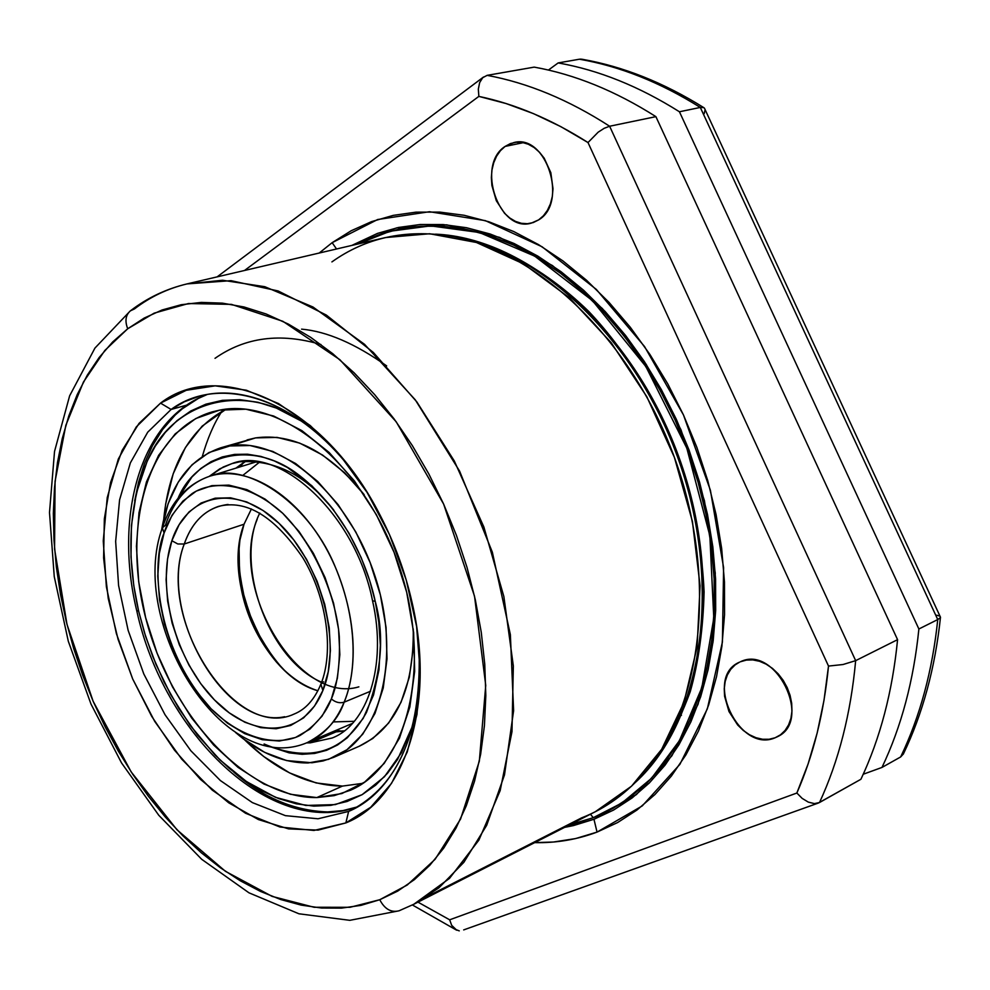 <?xml version="1.0" encoding="UTF-8"?>
<svg xmlns="http://www.w3.org/2000/svg" width="990" height="990" viewBox="0 0 990 990"><rect width="100%" height="100%" fill="white"/><g stroke="black" fill="none" stroke-linecap="round" stroke-linejoin="round"><path stroke-width="1.49" d="M775.12 737.773C739.023 753.823 703.209 677.234 739.592 662.137L735.125 664.896L730.719 669.351L727.365 674.945L725.187 681.454L724.247 688.644L724.581 696.242L728.962 711.501L737.686 725.014L743.304 730.459L749.48 734.753L756.001 737.723L762.609 739.258L769.069 739.27L775.12 737.773L780.528 734.79L785.082 730.447L788.597 724.89L790.923 718.332L791.963 711.043L791.691 703.284L790.082 695.388L787.223 687.654L783.226 680.39L778.227 673.893L772.46 668.399L766.136 664.154L759.516 661.283L752.846 659.909L746.398 660.082L740.421 661.765C775.418 644.193 813.31 720.633 777.398 736.733L775.12 737.773M538.647 219.879L531.271 223.134C498.935 233.009 475.72 164.996 505.11 146.421L523.351 142.647L505.11 146.421L500.445 150.666L496.609 156.135L493.763 162.62L491.993 169.847L491.362 177.569L491.894 185.476L496.299 200.71L504.566 213.308L509.788 218.01L515.481 221.389L521.445 223.319L527.435 223.715L533.251 222.564L538.647 219.879L543.423 215.771L547.396 210.375L550.39 203.915L552.284 196.614L553.002 188.768L550.836 172.681L544.203 158.19L539.513 152.274L534.154 147.572L528.326 144.243L522.287 142.449L516.236 142.214L510.444 143.562L505.11 146.421L513.847 142.572C546.294 133.539 568.446 202.74 538.647 219.879M171.109 409.464L147.72 432.185L130.358 462.899L119.58 499.913L115.657 541.419L118.59 585.523L128.131 630.333L143.822 674.004L165.021 714.731L190.872 750.779L220.386 780.553L252.351 802.593L285.405 815.649L318.038 818.779L348.629 811.416L345.857 822.925L313.954 830.449L279.96 827.021L245.557 813.248L212.318 790.168L181.64 759.058L154.749 721.45L132.709 679.016L116.362 633.526L106.388 586.847L103.257 540.899L107.229 497.636L118.33 459.001L136.286 426.913L160.541 403.116L171.109 409.464L186.689 405.12L171.109 409.464L184.375 401.767L198.718 396.433C247.166 382.115 311.85 413.387 358.269 478.999C302.123 399.156 220.597 372.834 171.109 409.464L160.541 403.116L138.996 423.448L122.191 450.302L110.571 482.501L104.346 518.81L103.603 557.927L108.257 598.529L118.07 639.317L132.709 679.016L151.718 716.376L174.512 750.197L200.438 779.365L228.702 802.803L258.402 819.572L288.56 828.877L318.087 830.115L345.857 822.925L370.693 807.271L391.483 783.437L407.187 752.14L416.963 714.483L420.193 671.962L416.592 626.41L406.197 579.893L389.466 534.55L367.154 492.513L340.337 455.66L310.328 425.626L278.512 403.561L246.337 390.209L215.164 385.84L186.219 390.308L160.541 403.116C219.557 357.44 324.064 404.7 380.197 515.394C394.589 543.151 405.232 572.282 412.137 602.774C436.107 705.672 404.44 799.759 345.857 822.925L348.629 811.416L318.038 818.779L285.405 815.649L252.351 802.593L220.386 780.553L190.872 750.779L165.021 714.731L143.822 674.004L128.131 630.333L118.59 585.523L115.657 541.419L119.58 499.913L130.358 462.899L147.72 432.185L171.109 409.464M127.722 328.754L154.168 313.149L188.434 303.534L231.45 304.376L282.88 321.305L339.842 359.667L396.223 421.814L443.631 504.071L474.532 596.252L485.743 685.377L479.333 761.174L460.573 819.039L435.08 859.332L407.224 885.023L379.752 899.724C384.677 909.105 391.1 912.792 399.032 910.8C391.1 912.792 384.677 909.105 379.752 899.724L360.966 905.38L341.476 908.127L321.49 908.016L301.195 905.12L280.776 899.551L260.42 891.396L240.31 880.803L220.584 867.908L201.403 852.86L182.903 835.82L165.231 816.948L148.5 796.418L132.821 774.403L118.305 751.088L105.051 726.648L93.134 701.279L82.653 675.155L73.668 648.475L66.243 621.423L60.464 594.198L56.356 567.01L53.967 540.045L53.336 513.513L54.499 487.612L57.469 462.565L62.246 438.582L68.83 415.862L77.195 394.639L87.33 375.111L99.173 357.489L112.662 341.971L127.722 328.754L144.255 318.038L162.125 309.969L181.207 304.722L201.341 302.408L222.342 303.138L243.998 306.974L266.112 313.978L288.424 324.126L310.712 337.367L332.689 353.64L354.098 372.797L374.678 394.664L394.168 419.018L412.323 445.574L428.88 474.037L443.631 504.071L456.402 535.305L467.008 567.357L475.324 599.804L481.264 632.264L484.766 664.327L485.818 695.599L484.419 725.72L480.633 754.33L474.557 781.135L466.278 805.848L455.957 828.234L443.743 848.096L429.821 865.272L414.389 879.652L397.621 891.149L379.752 899.724L350.052 907.285L314.115 907.273L272.126 896.396L225.435 871.324L176.963 829.769L131.175 771.915L93.134 701.279L66.986 624.393L54.561 548.918L55.069 481.301L65.823 425.329L83.445 382.016L104.853 350.448L127.722 328.754C124.728 321.045 125.619 315.08 130.395 310.848C125.619 315.08 124.728 321.045 127.722 328.754M399.131 910.763L413.795 904.266L438.904 887.857L463.877 862.315L486.696 825.301L504.492 774.923L513.612 710.684L510.37 634.664L492.339 552.16L459.583 471.092L415.243 399.787L364.53 344.31L312.964 306.999L264.813 286.704L222.552 280.257L187.023 283.907L231.029 280.665L278.128 290.961L326.329 315.067L373.341 352.465L416.778 401.829L454.311 460.981L483.875 527.027L503.873 596.574L513.34 665.985L511.979 731.721L500.16 790.626L478.875 840.126L449.51 878.377L413.795 904.266L399.032 910.8M331.91 261.904C365.743 237.749 405.145 229.123 450.141 236.041C537.285 250.247 631.335 339.285 674.4 457.38C717.651 575.413 703.185 704.113 645.752 771.173C627.19 792.903 605.806 808.471 581.613 817.864L426.715 896.767L581.613 817.864M644.837 772.25L648.747 767.77C705.833 701.106 720.225 573.383 677.333 456.316C634.602 339.174 541.245 250.841 454.62 236.709L448.755 235.806C536.914 247.104 633.612 336.365 677.333 456.316C721.265 576.168 704.929 706.749 644.837 772.25M635.803 782.038C703.432 720.114 725.002 582.627 678.472 455.895C632.301 329.026 527.15 237.86 435.538 234.16C479.296 236.895 534.922 259.157 588.753 311.429C628.378 353.294 662.199 409.241 683.669 470.98C695.537 512.498 702.343 552.804 704.1 591.871C703.148 629.071 698.532 662.347 690.24 691.701C675.316 732.179 657.174 762.288 635.803 782.038M590.448 814.213L593.257 817.703L569.968 824.645L593.257 817.703L590.448 814.213M564.609 827.38L593.963 819.274L597.044 832.095C577.046 839.594 556.269 843.109 534.711 842.626L553.484 842.02L575.611 838.567L597.044 832.095L617.574 822.579L636.954 810.043L654.959 794.512L671.344 776.098L685.897 754.9L698.408 731.115L708.679 704.929L716.55 676.615L721.871 646.445L724.544 614.778L724.47 581.971L721.648 548.398L716.055 514.491L707.763 480.67L696.861 447.344L683.471 414.959L667.78 383.897L649.985 354.568L630.333 327.306L609.073 302.433L586.488 280.219L562.889 260.89L538.56 244.629L513.785 231.561L488.887 221.772L464.124 215.276L439.77 212.095L416.072 212.145L393.265 215.375L371.559 221.624L351.128 230.781L332.145 242.674L336.538 248.997L332.145 242.674L319.201 253.044L332.145 242.674L377.636 219.533L429.512 211.724L485.323 220.634L542.062 246.758L596.314 289.402L644.552 346.55L683.471 414.959L710.412 490.298L723.603 567.654L722.415 642.015L707.355 708.803L679.907 764.317L642.25 805.91L597.044 832.095L593.963 819.274L636.384 794.599L671.876 755.803L698.061 704.249L712.986 642.25L715.275 573.074L704.447 500.742L680.934 429.697L646.161 364.32L602.403 308.583L552.482 265.58L499.542 237.353L446.663 224.829L396.656 227.861L351.871 245.409L377.549 233.38L398.425 227.477L420.342 224.495L443.099 224.557L466.463 227.712L490.199 234.024L514.07 243.503L537.78 256.088L561.07 271.73L583.642 290.293L605.224 311.59L625.544 335.424L644.329 361.511L661.332 389.577L676.318 419.29L689.114 450.252L699.546 482.105L707.491 514.454L712.85 546.888L715.584 578.989L715.683 610.397L713.184 640.728L708.135 669.624L700.66 696.774L690.871 721.908L678.942 744.765L665.057 765.159L649.39 782.904L632.177 797.89L613.627 810.03L593.963 819.274L573.396 825.598L564.609 827.38M215.016 358.331C245.161 337.169 280.467 332.566 320.933 344.532M413.795 904.266L595.349 811.701L631.558 786.147L661.666 749.319L683.979 702.356L697.109 647.027L700.079 585.758L692.431 521.47L674.4 457.38L646.854 396.767L611.226 342.713L569.46 297.792L523.747 263.983L476.388 242.476L429.635 233.751L385.481 237.563L187.023 283.907C166.209 288.894 147.386 297.829 130.569 310.712M130.395 310.848L134.417 308.954C150.146 296.876 167.681 288.523 187.023 283.907M796.863 793.027L449.658 919.809L417.966 902.138L449.658 919.809L451.688 925.328L449.658 919.809L796.863 793.027L802.16 798.385L808.298 802.11L814.411 803.608L819.51 802.519L860.916 779.266C880.259 738.206 892.473 691.676 897.571 639.664L855.657 660.652C850.806 713.604 838.753 760.889 819.51 802.519C838.753 760.889 850.806 713.604 855.657 660.652L897.571 639.664L655.9 116.647C615.396 90.919 574.831 74.411 534.204 67.122L487.142 75.351C527.942 82.913 568.78 99.866 609.63 126.237L655.9 116.647L609.63 126.237L855.657 660.652L843.01 664.525L828.506 666.072L824.002 700.326L817.158 733.058L808.075 764.02L796.863 793.027C813.347 755.358 823.903 713.035 828.506 666.072L843.01 664.525L855.657 660.652L609.63 126.237C568.78 99.866 527.942 82.913 487.142 75.351L534.204 67.122C574.831 74.411 615.396 90.919 655.9 116.647L897.571 639.664C892.473 691.676 880.259 738.206 860.916 779.266L818.359 803.051L814.411 803.608L808.298 802.11L802.16 798.385L796.863 793.027M244.505 270.493L478.851 96.389L506.039 103.542L533.437 113.615L560.823 126.633L587.998 142.548L828.506 666.072L587.998 142.548L598.183 132.165L604.209 128.292L609.63 126.237L604.209 128.292L598.183 132.165L587.998 142.548C551.628 119.406 515.245 104.012 478.851 96.389L478.331 89.125L478.851 96.389L244.505 270.493M418.844 644.725C422.507 729.952 399.601 785.28 350.163 810.723L348.629 811.416C395.728 791.814 425.787 725.72 418.844 644.725M386.669 365.904C355.323 343.679 326.96 331.415 301.579 329.138M357.724 244.047L378.032 235.026L398.797 229.173L420.589 226.227L443.223 226.289L466.451 229.445L490.062 235.744L513.785 245.174L537.36 257.697L560.513 273.265L582.949 291.716L604.407 312.902L624.591 336.588L643.265 362.538L660.157 390.444L675.069 419.97L687.79 450.747L698.16 482.415L706.056 514.565L711.389 546.802L714.112 578.729L714.211 609.951L711.723 640.097L706.724 668.832L699.287 695.834L689.572 720.819L677.729 743.564L663.919 763.847L648.363 781.506L631.249 796.418L612.81 808.508L593.257 817.703L621.968 802.952L651.47 778.326L679.375 740.743L701.861 687.592L713.79 618.23L709.855 535.788L686.825 448.185L645.814 366.461L592.49 300.675L534.674 256.113L479.296 232.489L430.588 225.881L390.122 231.239L357.724 244.047M463.691 929.907L818.359 803.051M456.761 930.229L451.688 925.328L455.041 929.214L459.261 930.872M487.142 75.351L482.736 77.678L479.667 82.566L478.331 89.125L479.667 82.566L482.736 77.678L487.142 75.351M321.626 682.221C268.773 659.909 233.776 564.189 259.788 513.043M341.872 731.177L336.291 730.274L341.872 731.177M240.013 466.872L243.689 462.578L240.013 466.872M238.268 557.519L239.914 540.107L244.023 524.23C221.909 580.586 264.045 676.207 317.889 690.76C303.064 686.008 289.266 676.455 276.495 662.112C251.25 631.818 238.503 596.958 238.268 557.519L239.06 546.047L239.481 571.02L243.057 592.391L249.418 613.528L258.353 633.699L269.54 652.212M238.751 552.705C238.998 595.225 252.735 632.82 279.972 665.49L284.501 670.366M358.863 686.85C298.411 705.152 228.492 587.738 257.165 519.366M359.865 784.897L358.232 784.402M202.331 456.44C207.479 438.446 213.988 423.411 221.859 411.357M353.517 808.211L354.828 808.422M357.774 806.788L342.973 810.587L327.579 811.911C294.079 810.798 262.82 797.532 233.776 772.126M165.59 504.281L173.176 473.826L185.476 447.418L202.183 426.108L226.116 409.167C190.006 428.546 169.228 465.065 163.783 518.735M244.579 739.79C275.851 770.331 308.472 785.763 342.453 786.085L316.812 797.581C247.847 798.188 172.965 717.936 147.065 623.032C120.446 528.289 146.966 430.737 212.231 411.877L219.57 410.145C281.704 397.064 364.902 465.436 398.648 564.783C433.026 663.931 408.412 765.579 350.522 790.218L334.125 795.638L316.812 797.581L342.453 786.085L316.132 782.942L289.575 772.905L263.699 756.509L244.579 739.79M228.566 445.97C279.923 436.157 347.428 493.206 374.356 574.163C401.829 654.972 381.509 737.624 333.717 757.338L323.074 760.939L311.924 762.758L286.593 760.568L264.763 752.4L243.416 738.911L235.558 732.476C259.306 752.982 283.499 763.141 308.125 762.956L328.519 759.342L346.983 749.702L362.711 734.221L375 713.406L383.241 687.963L387.003 658.895L386.05 627.375L380.346 594.78L370.124 562.518L355.818 532.014L338.073 504.603L317.691 481.449L295.589 463.506L272.733 451.415L250.099 445.537L228.566 445.97L255.556 437.902L208.977 452.529L192.011 464.793L178.237 482.142L168.065 503.823L161.605 530.145C168.906 486.536 188.57 459.1 220.584 447.839L228.566 445.97M333.717 757.338L359.543 746.101C396.037 728.232 413.944 689.176 413.263 628.922M247.092 439.919L255.556 437.902L277.113 437.394L299.747 443.136L322.567 455.041L344.594 472.75L364.184 494.691C329.187 451.712 292.978 432.791 255.556 437.902L221.042 447.703M245.446 461.253L235.917 468.134L245.446 461.253M332.157 737.995L310.278 742.834L335.981 731.895L332.343 731.944L335.981 731.895L310.278 742.834L332.157 737.995C366.832 724.928 387.498 666.27 372.549 600.794L375.222 601.326L372.549 600.794C355.101 512.61 278.116 444.98 231.87 463.629L219.842 468.802L209.212 476.376L223.233 467.02L231.87 463.629L239.84 461.773C275.418 459.521 306.739 475.633 333.779 510.11L333.779 510.11M310.278 742.834L306.628 742.871L310.278 742.834M268.698 746.212L289.167 752.87L302.099 754.306L314.672 753.44L326.564 750.309L337.541 745L347.379 737.723L363.169 718.431L373.539 694.992L378.947 669.945L380.346 645.245L378.786 622.153L375.222 601.326C367.872 566.552 345.634 511.545 299.71 475.67C253.267 438.954 196.626 453.606 178.064 498.279L191.924 477.019L200.809 468.505L210.994 461.711L222.317 456.935L234.593 454.398L247.537 454.212L260.865 456.415L274.23 460.894L287.347 467.453L311.751 485.682L332.492 508.427L348.925 533.066L361.152 557.531L369.678 580.511L375.222 601.326C384.627 634.961 381.695 672.024 366.436 712.503C343.864 752.66 309.746 763.166 264.095 743.997M335.981 731.895L344.062 731.053L335.981 731.895M359.184 746.25L372.834 738.466L388.637 723.047L401 702.356L409.353 677.111L413.226 648.277L413.263 628.947M207.083 394.54L198.347 398.425L182.37 408.746L175.205 415.033L162.608 429.499L152.349 445.946L144.392 463.704L138.575 482.217L134.677 500.965M357.662 806.85C270.357 838.604 163.14 732.835 136.731 610.669L138.612 611.04C129.442 571.242 123.849 511.409 148.983 457.417C173.349 402.67 241.399 380.63 302.222 421.53L276.272 408.041L258.031 402.286L239.939 399.688L222.428 400.331L205.895 404.18L190.699 411.036L177.111 420.577L165.305 432.382L155.368 445.995L147.287 460.944L136.36 493.07L131.41 525.764L131.002 556.962L133.774 585.536L138.612 611.04L136.731 610.669C113.875 516.483 139.924 419.537 206.96 394.565M342.453 786.085L362.885 783.325M413.078 724.804L397.559 759.454L387.523 773.264L375.656 785.157L362.105 794.673L347.057 801.492L330.833 805.353L313.768 806.12L296.257 803.818L278.722 798.596L261.521 790.725L245.013 780.553L229.445 768.512L215.04 755.024L190.129 725.348L170.577 694.435L155.987 664.364L145.604 636.372L138.612 611.04L144.478 632.746L152.769 656.494L164.043 681.949L178.819 708.481L197.468 735.038L220.126 760.06L246.473 781.568L275.554 797.346L305.836 805.452L335.35 804.598L362.093 794.685L384.454 776.729L401.507 752.66L413.078 724.804M219.57 410.145L195.735 418.56L175.205 433.892L158.61 455.338L146.446 481.932L139.008 512.622L136.422 546.27L138.687 581.699L145.654 617.723L157.064 653.19L172.532 686.961L191.59 717.923L213.654 745.049L238.021 767.374L263.934 784.03L290.503 794.289L316.812 797.581L341.847 793.559L364.617 782.125L384.12 763.488L399.453 738.181L409.835 707.058L414.674 671.331L413.634 632.474L406.68 592.206L394.07 552.321L376.349 514.652L354.358 480.88L329.125 452.467L301.826 430.588L273.673 416.035L245.879 409.204L219.57 410.145M164.08 533.004C168.609 518.203 177.977 505.049 192.171 493.54C212.751 479.94 248.255 482.068 282.732 513.278C316.454 547 336.303 598.69 339.31 636.706C340.164 664.005 337.516 684.746 331.365 698.915C335.462 702.405 339.731 703.494 344.149 702.182C354.284 678.435 361.362 627.833 334.224 564.461C306.603 499.641 244.134 461.786 210.078 476.103C245.099 465.04 292.211 491.498 322.53 542.05C352.923 592.49 361.672 659.909 344.149 702.182L370.557 691.23L344.149 702.182C335.734 722.131 323.507 735.57 307.457 742.512C326.118 732.612 338.357 719.173 344.149 702.182C339.731 703.494 335.462 702.405 331.365 698.915L322.072 716.116L309.944 729.11L295.515 737.488L279.415 741.027L262.263 739.703L244.74 733.652L227.477 723.195L211.08 708.791L196.107 690.983L183.076 670.44L172.421 647.893L164.476 624.096L159.538 599.89L157.781 576.081L159.303 553.521L164.08 533.004L172.013 515.32L182.853 501.15L196.28 491.102L211.81 485.657L228.9 485.125L246.894 489.642L265.097 499.121L282.732 513.278L299.067 531.568L313.385 553.286L325.054 577.504L333.568 603.207L338.568 629.281L339.842 654.625L337.392 678.15L331.365 698.915C325.747 713.641 315.253 725.856 299.871 735.57C277.819 746.485 242.785 740.025 211.08 708.791C153.71 646.235 151.693 560.489 164.08 533.004L162.335 527.856L164.08 533.004M284.712 716.723C224.978 730.051 157.744 612.352 184.251 544.005L244.023 524.23L184.251 544.005C191.07 524.477 202.443 511.954 218.394 506.422C246.337 499.22 274.502 516.359 302.878 557.828C327.084 597.799 334.063 651.828 320.896 684.14C314.511 699.435 305.638 709.385 294.265 713.988C234.568 742.314 155.517 617.302 184.251 544.005L177.804 543.98L171.864 540.726C155.962 587.751 175.539 660.293 214.36 699.831C252.908 740 304.054 737.76 322.876 690.488L328.247 671.752L330.413 650.554L329.237 627.759L324.732 604.296L317.072 581.192L306.578 559.399L293.721 539.847L279.044 523.351L263.179 510.568L246.795 501.955L230.559 497.809L215.127 498.193L201.081 503.031L188.929 512.028L179.079 524.774L171.864 540.726L167.496 559.251L166.085 579.67L167.656 601.215L172.124 623.156L179.314 644.713L188.979 665.144L200.797 683.731L214.36 699.831L229.21 712.825L244.839 722.23L260.679 727.625L276.161 728.751L290.676 725.472L303.645 717.837L314.535 706.043L322.876 690.488L320.871 684.201L322.876 690.488C342.305 643.834 321.391 563.174 279.044 523.351C236.969 482.823 187.16 493.168 171.864 540.726L177.804 543.98L184.251 544.005C192.691 520.294 207.294 507.115 228.084 504.454M242.946 475.311L259.541 462.12M165.367 525.319C174.116 499.604 189.028 483.207 210.078 476.103C187.197 484.011 171.282 501.249 162.348 527.831L165.367 525.319M239.06 546.072L238.714 554.833L240.038 575.883L244.27 597.255L251.25 618.243L260.729 638.092L272.374 656.135M251.423 508.934L244.023 524.23L251.423 508.934M354.284 721.302L333.098 721.92M320.871 684.201L323.532 681.788M900.665 756.942C920.081 716.451 932.456 670.651 937.753 619.554L918.881 628.996C913.671 680.526 901.37 726.672 881.979 767.436L900.665 756.942L881.979 767.436L863.231 774.242L881.979 767.436C901.37 726.672 913.671 680.526 918.881 628.996L937.753 619.554L700.301 107.44C660.157 82.331 619.864 66.256 579.422 59.214L558.162 62.927C598.702 70.092 639.119 86.377 679.437 111.771L700.301 107.44L679.437 111.771L918.881 628.996L679.437 111.771C639.119 86.377 598.702 70.092 558.162 62.927L579.422 59.214C619.864 66.256 660.157 82.331 700.301 107.44L937.753 619.554C932.456 670.651 920.081 716.451 900.665 756.942L903.437 753.885M548.411 70.067L558.162 62.927L548.411 70.067M936.75 615.211L939.894 616.139M903.276 754.207C922.742 713.567 935.142 667.904 940.488 617.228L704.397 108.096M582.009 59.239L580.202 59.115M705.078 109.853L704.187 113.664M937.753 619.554L940.302 617.661M703.754 107.625L700.301 107.44M680.365 715.832L681.466 715.287M450.141 236.041L454.62 236.709M645.752 771.173L648.747 767.77M398.995 910.812L349.829 920.329L298.955 913.795L248.973 892.819L201.737 859.332L158.808 815.315L121.498 762.857L90.993 704.076L68.298 641.223L54.252 576.601L49.5 512.535L54.524 451.465L69.634 395.814L94.929 348.096L130.173 311.021M456.229 929.969L412.397 904.971M483.528 76.997L217.107 276.891M236.981 467.812L245.768 461.241M333.37 731.511L344.322 730.855M276.495 662.112L279.972 665.49M210.078 476.103L256.769 461.711M162.236 528.14C127.772 621.869 222.948 778.92 307.457 742.512L352.428 723.405M581.798 59.202C622.871 66.38 663.56 82.541 703.853 107.675"/></g></svg>
